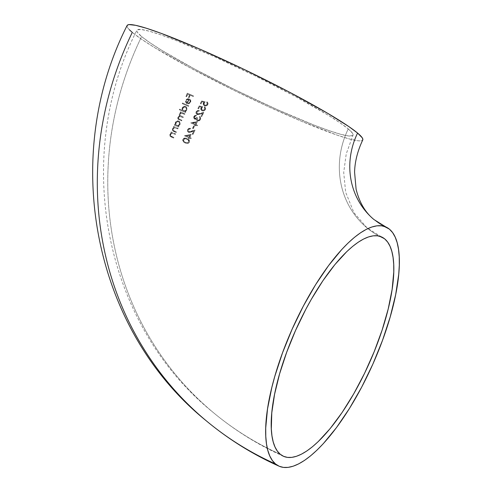<?xml version="1.0" encoding="UTF-8"?>
<svg xmlns="http://www.w3.org/2000/svg" width="492" height="492" viewBox="0 0 492 492"><rect width="100%" height="100%" fill="white"/><g stroke="black" fill="none" stroke-linecap="round" stroke-linejoin="round"><path stroke-width="0.37" stroke-dasharray="2.46 1.84" d="M127.164 25.412A130.989 11.642 -154.1 0 0 132.286 32.398A337.094 316.104 -50.2 0 0 202.476 417.591M389.498 229.241A75.122 70.442 129.8 0 1 373.219 218.909A75.122 70.442 -50.2 0 0 389.498 229.241M348.25 128.898A85.971 80.614 -50.2 0 0 366.153 227.132A85.971 80.614 -50.2 0 0 384.781 238.964A85.971 80.614 129.8 0 1 366.153 227.132A85.971 80.614 129.8 0 1 348.25 128.898A120.14 10.683 -154.1 0 0 231.591 64.55A120.14 10.683 -154.1 0 0 136.911 30.16A120.14 10.683 -154.1 0 0 141.61 36.568A120.14 10.683 -154.1 0 0 258.269 100.915A120.14 10.683 -154.1 0 0 352.948 135.306A120.14 10.683 -154.1 0 0 348.25 128.898L340.015 122.797L328.127 115.153L295.335 96.475L254.868 75.7L212.895 55.996L175.792 40.369L160.89 34.852L149.217 31.181L141.229 29.495L137.219 29.846L136.764 30.793L137.348 32.238L141.61 36.568A326.245 305.932 -50.2 0 0 209.549 409.362A326.245 305.932 129.8 0 1 141.61 36.568L149.851 42.669L161.739 50.313L194.531 68.991L234.992 89.765L276.971 109.464L314.068 125.097L328.97 130.608L340.642 134.279L348.637 135.97L352.647 135.614L353.102 134.673L352.518 133.227L348.25 128.898M280.243 454.251A326.245 305.932 129.8 0 1 209.549 409.362A326.245 305.932 -50.2 0 0 280.243 454.251M191.222 138.098L190.939 138.676L189.525 138.043L189.162 138.787L188.534 138.504L188.891 137.76L184.672 135.897L191.277 134.408L189.801 137.465L191.222 138.098L189.66 137.342L191.136 134.291L189.66 137.342L191.222 138.098L190.939 138.676L191.222 138.098M196.757 117.404L197.397 117.693L197.224 119.79L198.694 120.3L199.998 118.929L200.023 117.871L199.445 117.108L199.727 116.536L200.73 117.834L200.281 119.913L199.205 120.804L197.839 120.946L196.702 120.257L196.302 118.996L195.49 119.304L194.346 118.978L193.743 117.305L195.035 115.515L196.486 115.374L194.598 116.868L194.74 118.467L195.508 118.64L196.757 117.404L195.89 118.234L194.604 118.357L194.937 118.597L194.451 116.745L194.937 118.597L196.037 118.351L196.757 117.404L197.397 117.693L196.757 117.404M200.023 113.683L203.848 112.379L201.695 116.727L201.056 116.432L202.526 113.455L197.526 114.704L196.13 113.418L196.283 111.813L197.618 110.589L199.377 110.657L199.1 111.229L197.858 111.198L196.874 112.207L196.917 113.461L198.128 114.169L200.023 113.683L197.071 113.726L197.513 114.033L196.788 111.948L197.513 114.033L200.023 113.683L203.7 112.256L200.023 113.683M204.807 107.902L204.192 107.256L204.777 108.123L204.77 109.304L203.59 110.128L201.855 109.857L202.372 110.202L201.419 109.162L201.603 107.908L202.759 106.764L199.168 105.885L202.759 106.764L201.745 108.031L201.566 109.292L203.042 110.368L204.77 109.304L204.924 108.24L204.334 107.379L204.617 106.807L205.213 107.317L205.668 108.8L205.435 109.568L204.008 110.891L203.042 111.02L201.523 110.423L200.927 109.575L201.542 107.145L199.734 106.746L198.663 108.929L198.024 108.64L199.315 106.008L202.759 106.764L201.517 108.972L201.861 109.845L202.698 110.319L204.586 109.611L204.924 108.24L204.334 107.379L204.617 106.807L205.213 107.317L205.668 108.4L205.318 109.79L204.543 110.626L202.901 111.007L201.726 110.577L200.927 109.575L201.271 107.477M207.144 102.828L206.622 102.336L207.212 103.203L207.206 104.39L206.025 105.208L204.285 104.931L204.801 105.276L203.842 104.236L204.026 102.982L205.189 101.838L201.579 100.952L205.189 101.838L204.168 103.105L203.989 104.365L205.478 105.448L207.206 104.39L207.353 103.326L206.763 102.459L207.052 101.881L207.642 102.397L207.876 104.655L206.443 105.971L205.472 106.1L203.952 105.497L203.35 104.648L203.965 102.213L202.144 101.813L201.08 103.99L200.441 103.707L201.726 101.075L205.189 101.838L203.94 104.046L204.291 104.919L205.127 105.399L206.173 105.325L207.206 104.39L207.353 103.326L206.763 102.459L207.052 101.881L208.018 103.092L208.024 104.273L207.286 105.46L205.336 106.087L204.155 105.651L203.35 104.648L203.694 102.545M173.725 133.799L172.532 133.4L171.444 133.658L170.496 135.441L171.062 136.222L173.891 137.483L173.627 138.067L170.103 136.179L170.226 134.162L171.763 132.963L170.988 132.637L171.259 132.053L175.552 133.885L175.281 134.47L173.578 133.683L175.134 134.347L175.404 133.762L175.281 134.47L173.725 133.799M176.271 128.283L174.931 127.865L173.983 128.129L173.024 129.906L173.719 130.767L176.443 131.961L176.173 132.545L172.63 130.644L172.612 128.892L174.297 127.44L173.522 127.108L173.793 126.524L178.11 128.375L177.84 128.959L176.124 128.16L177.692 128.836L177.963 128.252L177.84 128.959L176.271 128.283M175.404 124.784L175.496 122.637L176.96 121.155L178.657 121.014L179.955 122.053L180.177 124.052L179.279 125.54L178.252 126.13L179.002 126.456L178.731 127.041L174.408 125.183L174.678 124.599L175.478 124.937L175.349 122.514L175.33 124.814L174.537 124.476L175.478 124.937M182.366 103.689L182.643 103.105L188.799 105.792L188.522 106.37L182.366 103.689L188.375 106.247L188.799 105.792L188.522 106.37L182.366 103.689L182.495 102.988L182.366 103.689M186.327 103.203L187.077 103.677L189.094 99.452L189.875 100.134L190.035 101.543L189.18 102.797L188.141 103.215L189.328 102.914L190.047 102.01L188.141 103.215L188.147 103.843L188.141 103.215L188.147 103.843L188.842 103.695L190.41 102.201L189.629 103.474L188.147 103.843L189.488 103.351L190.515 101.961L190.57 100.208L189.272 98.83L189.986 99.298L190.718 100.337L190.558 102.324L190.57 100.208L189.272 98.83L187.538 98.732L189.414 98.954L187.538 98.732L186.142 99.71L185.988 100.337L187.686 98.849L186.536 99.273L185.546 101.377L185.945 102.619L185.988 100.337L185.546 101.377L185.798 102.496L187.224 103.8L186.05 102.816L185.693 101.5L186.124 100.079L187.151 99.064L188.571 98.744L189.635 99.058L190.718 100.337L190.853 101.334L190.164 102.963L188.288 103.966L188.282 103.338L189.328 102.914L190.183 101.66L190.164 100.571L189.242 99.575L187.077 103.677L189.094 99.452L190.017 100.454L190.047 102.01L190.164 100.571L189.242 99.575L187.224 103.8L185.798 102.496L186.474 103.326M190.293 95.233L189.063 97.797L188.442 97.527L189.672 94.962L187.821 94.15L186.597 96.721L185.982 96.45L187.483 93.302L193.528 95.952L193.245 96.53L190.146 95.11L193.104 96.414L193.528 95.952L193.245 96.53L190.293 95.233L189.063 97.797L190.293 95.233M182.323 108.068L182.932 107.188L184.789 106.364L186.548 107.127L187.058 109.525L186.148 111.007L185.109 111.586L185.871 111.918L185.595 112.502L179.469 109.839L179.746 109.261L182.335 110.38L182.175 107.945L183.805 106.598L185.755 106.561L184.641 106.241L182.784 107.065L181.966 108.529L182.194 110.257L179.598 109.138L182.335 110.38L182.323 108.068M182.846 113.603L181.732 113.265L180.589 113.59L179.918 114.9L180.423 115.7L183.43 117.059L183.153 117.643L179.887 116.506L178.424 117.791L178.805 118.898L181.899 120.3L181.622 120.884L178.252 119.267L177.821 117.711L178.731 116.456L179.814 116.075L179.309 114.642L179.949 113.418L181.074 112.834L180.318 112.508L180.595 111.924L184.967 113.824L184.691 114.408L182.698 113.48L184.543 114.285L184.82 113.707L184.691 114.408L181.339 113.271L180.054 114.242L181.191 113.154L182.846 113.603M197.489 125.257L197.206 125.835L195.773 125.189L195.41 125.927L194.77 125.645L195.133 124.9L190.718 122.871L194.992 124.784L194.629 125.521L195.262 125.804L195.625 125.066L197.064 125.712L197.347 125.14L195.908 124.488L197.397 121.45L196.05 124.611L197.489 125.257L197.206 125.835L195.625 125.066L195.41 125.927L194.77 125.645L194.992 124.784L190.859 122.994L197.544 121.573L195.908 124.488L197.489 125.257M192.655 128.406L193.854 125.934L194.494 126.216L193.288 128.689L192.507 128.283L193.141 128.566L194.346 126.1L193.288 128.689L192.655 128.406L193.713 125.811L192.655 128.406M191.339 131.456L195.115 130.109L192.981 134.47L192.347 134.187L193.805 131.198L188.879 132.508L187.649 131.561L187.661 129.636L188.983 128.4L190.712 128.443L190.435 129.021L188.676 129.359L188.196 130.159L188.43 131.505L189.475 131.961L191.339 131.456L188.43 131.53L188.873 131.838L188.036 130.89L188.159 129.765L188.184 131.013L188.873 131.838L191.339 131.456L194.967 129.986L191.339 131.456M184.119 142.477L182.815 140.601L183.172 139.113L184.395 138.19L185.582 138.111L187.766 138.885L189.149 139.937L189.623 141.013L189.26 142.495L188.024 143.418L185.146 143.024L183.27 141.696L182.876 139.267L182.667 140.484L183.122 141.573L185.004 142.901L187.286 143.406L189.42 142.219L187.427 143.529L185.146 143.024L183.621 142.096L186.105 143.295L188.454 143.031L189.279 142.096L188.571 139.371L184.838 137.969L183.688 138.332L183.018 139.39L183.836 138.449L184.986 138.086L187.095 138.516L188.719 139.494L189.42 142.219L189.482 140.89L188.602 139.396L186.001 138.111L183.688 138.332L182.876 139.267L182.667 140.484L183.977 142.36M362.868 139.359L362.37 140.392L360.747 140.866L358.004 140.78L349.283 138.935L336.559 134.931L301.166 121.143L268.65 106.807L234.094 90.399L189.98 67.748L154.224 47.386L141.266 39.053L132.286 32.398A130.989 11.642 -154.1 0 0 259.475 102.557A130.989 11.642 -154.1 0 0 362.702 140.054M129.402 29.784L127.631 27.675L126.998 26.101M188.442 97.527L189.063 97.797L188.442 97.527L189.531 94.839L188.442 97.527M187.821 94.15L189.672 94.962L187.821 94.15L186.597 96.721L187.821 94.15M185.982 96.45L186.597 96.721L185.982 96.45L187.341 93.185L185.982 96.45M193.528 95.952L187.341 93.185L193.528 95.952M185.841 96.334L186.456 96.598L187.68 94.027L189.531 94.839L188.301 97.404L188.916 97.674L190.146 95.11L193.104 96.414L193.381 95.835L187.341 93.185L185.841 96.334M186.96 102.982L186.16 101.795L186.363 100.485L186.302 101.924L186.96 102.982L188.67 99.396L187.501 99.569L186.363 100.485L187.36 99.445L188.522 99.279L186.96 102.982L188.67 99.396L187.341 99.655L186.443 100.762L186.302 101.924L186.96 102.982M186.363 100.485L187.2 99.532L188.522 99.279L186.812 102.859L186.16 101.795L186.363 100.485M188.799 105.792L182.495 102.988L188.799 105.792M182.225 103.566L188.375 106.247L188.651 105.669L182.495 102.988L182.225 103.566M182.089 108.142L182.194 110.257L179.598 109.138L179.322 109.722L185.453 112.379L185.724 111.801L184.967 111.463L186.007 110.885L187.009 108.88L186.548 107.127L187.151 109.003L186.148 111.007L184.967 111.463L185.871 111.918L185.595 112.502L179.322 109.722L179.598 109.138L179.322 109.722L185.453 112.379L185.724 111.801L184.967 111.463L186.413 110.429L187.009 108.88L186.683 107.397L185.607 106.438L186.548 107.127M185.336 107.022L186.382 108.511L185.964 110.048L184.279 111.001L182.932 110.417L182.563 109.753L182.803 108L184.272 106.918L185.336 107.022L186.302 108.129L186.173 109.685L185.035 110.829L182.932 110.417L182.483 108.966L183.842 107.053L185.484 107.145L183.319 107.631L182.63 109.095L183.073 110.54L185.189 110.946L186.314 109.808L186.45 108.246L185.73 107.262L184.629 107.01L183.061 107.951L182.71 109.876L183.073 110.54L184.426 111.118L186.111 110.165L186.45 108.246L185.484 107.145M186.4 106.998L184.641 106.241L182.784 107.065L182.175 107.945M183.541 110.841L182.932 110.417M183.073 110.54L183.688 110.964M181.204 116.094L179.998 115.356L179.912 114.119L180.152 115.479L183.43 117.059L181.204 116.094M177.987 118.959L177.809 117.244L177.852 118.855L181.48 120.761L181.751 120.177L178.418 118.547L178.387 117.367L179.752 116.383L183.006 117.52L183.282 116.942L179.998 115.356L179.912 114.119L181.191 113.154L184.543 114.285L184.82 113.707L180.447 111.807L180.17 112.385L180.927 112.711L179.328 113.99L179.162 115.073L179.666 115.952L177.809 117.244L177.852 118.855L181.48 120.761L181.751 120.177L178.418 118.547L178.387 117.367L179.752 116.383L183.006 117.52L183.43 117.059L183.153 117.643L179.887 116.506L178.387 117.367L178.565 118.67L181.751 120.177L181.622 120.884L178.307 119.316M180.152 115.479L180.65 115.829M178.565 118.67L179.014 119.027M179.211 114.304L179.666 115.952L178.584 116.34L177.95 117.36L179.814 116.075L179.322 115.269L179.475 114.113L180.01 113.105L181.074 112.834L180.17 112.385L180.447 111.807L184.967 113.824L180.447 111.807L180.17 112.385L180.927 112.711L179.328 113.99M177.852 118.855L178.424 119.384M178.867 118.904L178.418 118.547M180.502 115.706L179.998 115.356M179.525 121.53L177.79 120.792L175.952 121.635L175.14 123.098L175.33 124.814L174.537 124.476L174.408 125.183L174.537 124.476L174.266 125.06L178.731 127.041L174.266 125.06L178.584 126.918L178.86 126.333L178.731 127.041L178.86 126.333L178.104 126.014L179.002 126.456L178.104 126.014L179.992 124.55L179.279 125.54L178.104 126.014L179.949 124.181L179.998 122.385L179.525 121.53L177.79 120.792L175.952 121.635L175.349 122.514L176.96 121.155L178.885 121.1L180.146 122.514L179.992 124.55L179.998 122.385L179.309 121.327L179.672 121.653M178.473 121.561L179.506 123.043L179.094 124.581L177.428 125.552L176.099 124.98L175.736 124.322L175.97 122.563L177.421 121.469L178.473 121.561L179.426 122.656L179.297 124.218L178.178 125.374L177.428 125.552L176.099 124.98L175.656 123.541L176.997 121.604L178.621 121.684L176.487 122.194L175.798 123.664L176.247 125.109L177.575 125.675L178.325 125.497L179.445 124.341L179.574 122.779L178.86 121.801L177.778 121.555L176.222 122.514L175.884 124.451L176.247 125.109L177.575 125.675L179.242 124.697L179.574 122.779L178.621 121.684M176.702 125.405L176.099 124.98M176.4 125.257L176.843 125.528M173.184 129.015L173.744 128.061L175.072 127.877L174.02 128.105L173.184 129.015L173.024 129.888L173.467 130.601L172.877 129.777L173.184 129.015M174.408 131.093L176.443 131.961L174.408 131.093M176.173 132.545L176.296 131.844L176.173 132.545L173.824 131.481L176.173 132.545M172.464 130.257L172.612 128.892L172.483 130.521L173.965 131.604L172.71 130.767M173.627 127.52L172.366 129.021L172.483 130.521L176.025 132.428L176.296 131.844L173.166 130.343L173.043 128.892L174.648 127.748L177.692 128.836L177.963 128.252L173.645 126.401L173.375 126.985L174.297 127.44L173.522 127.108L173.645 126.401L178.11 128.375L173.645 126.401L173.375 126.985L174.15 127.317L173.159 127.834L172.612 128.892L174.297 127.44M172.483 130.521L173.079 131.1M170.656 134.544L171.204 133.596L172.532 133.4L171.487 133.633L170.656 134.544L170.496 135.423L170.933 136.136L170.349 135.312L170.656 134.544M171.874 136.622L173.891 137.483L171.874 136.622M173.627 138.067L173.75 137.36L173.627 138.067L171.29 137.01L173.627 138.067M169.943 135.792L170.091 134.427L169.955 136.063L171.437 137.133L170.183 136.302M171.099 133.049L169.845 134.556L169.955 136.063L173.479 137.945L173.75 137.36L170.632 135.878L170.509 134.421L172.108 133.27L175.134 134.347L175.404 133.762L171.111 131.93L170.841 132.514L171.763 132.963L170.988 132.637L171.111 131.93L175.552 133.885L171.111 131.93L170.841 132.514L171.616 132.84L170.417 133.572L170.091 134.427L171.763 132.963M169.955 136.063L170.552 136.635M203.965 102.213L202.003 101.69L203.965 102.213L203.331 102.791L203.208 104.532L204.543 105.866L206.302 105.848L207.15 105.331L207.876 104.655L207.913 103.111L206.904 101.764L206.972 104.421L206.025 105.208L204.801 105.276M207.538 102.33L206.904 101.764L206.763 102.459M207.052 101.881L207.642 102.397M201.08 103.99L202.003 101.69L201.08 103.99L200.293 103.584L201.08 103.99M201.726 101.075L200.441 103.707L201.726 101.075M204.654 105.159L203.959 104.532L203.817 103.597L205.041 101.715L201.579 100.952L200.293 103.584L200.933 103.874L202.003 101.69L203.823 102.09L203.159 103.215L203.208 104.532L204.918 105.921L206.566 105.737L207.729 104.532L207.87 102.969L206.904 101.764M206.622 102.336L207.003 102.711M201.542 107.145L199.586 106.623L201.542 107.145L200.908 107.723L200.785 109.458L202.114 110.786L203.873 110.768L205.435 109.568L205.478 108.031L204.475 106.684L204.543 109.341L203.59 110.128L202.372 110.202M205.109 107.25L204.475 106.684L204.334 107.379M204.617 106.807L205.213 107.317M198.663 108.929L199.586 106.623L198.663 108.929L197.882 108.523L198.663 108.929M199.315 106.008L198.024 108.64L199.315 106.008M202.224 110.079L201.535 109.458L201.394 108.523L202.618 106.641L199.168 105.885L197.882 108.523L198.522 108.806L199.586 106.623L201.4 107.022L200.742 108.148L200.785 109.458L202.489 110.841L204.131 110.657L205.293 109.445L205.441 107.883L204.475 106.684M204.192 107.256L204.567 107.631M197.181 114.581L196.579 114.181L197.181 114.581C196.142 114.113 195.847 113.191 196.283 111.813L196.142 111.696C195.699 113.068 196 113.99 197.04 114.464L200.06 114.298L197.04 114.464L199.912 114.175L202.378 113.332L199.912 114.175L202.378 113.332L201.056 116.432L202.526 113.455L200.908 116.309L201.695 116.727L200.908 116.309L201.554 116.604L203.7 112.256L201.695 116.727L203.7 112.256L197.513 114.033M199.377 110.657L197.47 110.472L196.142 111.696L197.618 110.589L199.377 110.657L199.1 111.229L199.377 110.657M196.935 112.071L197.716 111.075L199.1 111.229L197.858 111.198L196.935 112.071M197.372 113.91L196.671 113.074L196.788 111.948L197.716 111.075L198.952 111.112L199.235 110.534L197.47 110.472L196.246 111.487L195.988 113.308L197.04 114.464M197.415 120.811L196.351 119.808L198.153 120.872L200.521 119.507L199.205 120.804L197.267 120.688L199.057 120.681L200.379 119.384L200.582 117.711L199.727 116.536L200.73 117.834L200.521 119.507L200.582 117.711L199.58 116.413L199.297 116.985L199.727 116.536L199.297 116.985L200.06 118L199.297 116.985L199.918 117.883L199.875 119.224L199.918 117.883L199.365 119.654L198.227 120.245L197.341 119.974L198.996 120.177L199.875 119.224L198.848 120.06L197.446 120.054L196.88 118.99L197.249 117.57L197.021 119.113L197.747 120.257L196.88 118.99L197.249 117.57L196.615 117.28L194.937 118.597M199.727 116.536L200.336 117.096M196.302 118.996L196.493 119.925L196.302 118.996L194.518 119.052L196.302 118.996M194.66 119.169L193.743 117.846L193.823 116.456L193.59 117.643L194.328 118.966L196.16 118.873L196.437 119.968L197.267 120.688M194.795 118.474L194.272 117.711L194.451 116.745L195.121 116.02L196.203 115.952L194.451 116.745L196.486 115.374L196.203 115.952L196.345 115.251L194.881 115.392L193.823 116.456L195.035 115.515L196.486 115.374L194.881 115.392L193.823 116.456L193.633 117.939L194.518 119.052M200.189 116.973L199.58 116.413M190.921 122.877L197.544 121.573L190.859 122.994M195.416 124.322L192.581 123L195.416 124.322L196.351 122.416L192.581 123L196.203 122.293L195.416 124.322L196.351 122.416L192.729 123.123L195.416 124.322M190.718 122.871L194.992 124.784L194.629 125.521L195.262 125.804L195.625 125.066L197.064 125.712L197.347 125.14L195.908 124.488L197.397 121.45L190.718 122.871M192.581 123L196.203 122.293L195.269 124.205L192.581 123M194.494 126.216L193.713 125.811L194.494 126.216M192.507 128.283L193.141 128.566L194.346 126.1L193.713 125.811L192.507 128.283M188.541 132.391L187.513 131.241L187.52 129.519L187.366 131.13L188.399 132.268L191.376 132.065L188.541 132.391L193.657 131.075L191.228 131.948L193.657 131.075L192.347 134.187L193.805 131.198L192.206 134.064L192.981 134.47L192.206 134.064L192.839 134.347L194.967 129.986L192.981 134.47L194.967 129.986L188.873 131.838M190.712 128.443L188.83 128.283L187.52 129.519L188.983 128.4L190.712 128.443L190.435 129.021L190.712 128.443M188.301 129.888L189.076 128.879L190.435 129.021L189.211 129.002L188.301 129.888M188.725 131.715L188.036 130.89L188.233 129.617L189.076 128.879L190.293 128.898L190.57 128.32L188.83 128.283L187.624 129.31L187.366 131.13L188.399 132.268M189.525 138.043L190.939 138.676L189.525 138.043L189.162 138.787L189.525 138.043M188.534 138.504L189.162 138.787L188.534 138.504L188.75 137.643L188.534 138.504M184.672 135.897L188.891 137.76L184.672 135.897M191.277 134.408L184.586 135.657L191.277 134.408M189.174 137.182L186.376 135.89L189.174 137.182L190.097 135.263L186.376 135.89L189.955 135.14L189.174 137.182L190.097 135.263L186.517 136.007L189.174 137.182M184.531 135.78L188.75 137.643L188.393 138.387L189.02 138.664L189.377 137.92L190.798 138.553L191.074 137.975L189.66 137.342L191.136 134.291L184.531 135.78M186.376 135.89L189.955 135.14L189.026 137.065L186.376 135.89M188.479 140.177L186.105 138.885L184.291 138.972L183.559 139.869L183.627 140.995L185.422 142.44L187.926 142.754L188.78 141.954L188.903 141.001L188.479 140.177L186.819 139.095L188.35 140.072L188.78 141.954L188.104 139.833L188.762 140.89L188.639 141.837L186.923 142.754L188.639 141.837L188.092 142.465L186.923 142.754L185.275 142.323L187.071 142.877L184.469 141.899L183.368 140.503L183.633 139.679L183.934 141.444L185.422 142.44L183.78 141.321L183.35 140.368L184.143 138.855L185.053 138.615L186.96 139.211L185.201 138.738L183.633 139.679L184.143 138.855L185.509 138.652L188.35 140.072M184.469 141.899L183.78 141.321M183.934 141.444L184.623 142.022M381.521 236.916L367.106 227.944L353.914 212.624L345.655 192.231L343.705 172.421L346.239 153.873L353.004 135.208M283.497 456.293C258.023 444.891 234.573 430.266 213.159 412.425C103.806 324.222 72.127 157.827 136.862 30.258"/><path stroke-width="0.74" d="M362.702 140.054A130.989 11.642 -154.1 0 0 357.579 133.068A75.122 70.442 -50.2 0 0 373.219 218.909A75.122 70.442 129.8 0 1 357.579 133.068A130.989 11.642 -154.1 0 0 230.385 62.908A130.989 11.642 -154.1 0 0 127.164 25.412M202.476 417.591A337.094 316.104 -50.2 0 0 275.52 463.968A130.989 43.979 -65.9 0 1 294.745 323.422A130.989 43.979 -65.9 0 1 385.685 226.898A130.989 43.979 -65.9 0 1 389.498 229.241A130.989 43.979 -65.9 0 1 370.279 369.787A130.989 43.979 -65.9 0 1 279.339 466.311A130.989 43.979 -65.9 0 1 275.52 463.968A337.094 316.104 129.8 0 1 202.476 417.591A337.094 316.104 129.8 0 1 132.286 32.398L129.402 29.784M384.781 238.964A120.14 40.338 -65.9 0 1 367.149 367.868A120.14 40.338 -65.9 0 1 283.743 456.398A120.14 40.338 -65.9 0 1 280.243 454.251A120.14 40.338 -65.9 0 1 297.875 325.341A120.14 40.338 -65.9 0 1 381.282 236.812A120.14 40.338 -65.9 0 1 384.781 238.964L381.386 236.861L377.524 235.816L373.231 235.834L368.539 236.923L363.508 239.069L358.17 242.248L352.592 246.437L346.817 251.584L334.911 264.573L322.912 280.711L311.282 299.382L305.747 309.45L295.501 330.55L286.682 352.272L279.616 373.772L274.585 394.227L271.781 412.856L271.313 428.938L271.959 435.826L273.195 441.853L274.997 446.964L277.353 451.109L280.243 454.251L283.632 456.348L287.494 457.394L291.793 457.376L296.479 456.287L301.516 454.141L306.848 450.961L312.432 446.773L318.207 441.625L330.114 428.637L342.106 412.499L353.736 393.828L364.547 373.342L374.129 351.823L382.112 330.114L388.188 309.031L392.124 289.394L393.772 271.953L393.711 264.278L393.059 257.384L391.829 251.357L390.027 246.246L387.671 242.101L384.781 238.964M126.998 26.101L127.49 25.074L129.119 24.6L135.694 25.332L146.468 28.265L161.025 33.296L199.125 48.788L244.204 69.452L289.394 92.133L327.813 113.381L348.6 126.413L357.579 133.068L362.229 137.785L362.868 139.359L362.37 140.392M275.52 463.968L272.371 460.549L269.8 456.029L267.839 450.451L266.492 443.882L265.785 436.367L265.723 427.997L267.513 408.981L271.805 387.573L274.837 376.226L282.543 352.782L292.162 329.099L303.336 306.092L315.624 284.647L328.57 265.575L341.663 249.616L348.108 243.005L354.406 237.39L360.488 232.827L366.306 229.358L371.792 227.021L376.903 225.834L381.589 225.81L385.802 226.953L389.498 229.241L392.647 232.667L395.217 237.187L397.185 242.759L398.526 249.333L399.24 256.842L399.301 265.213L398.723 274.376L395.666 294.683L390.181 316.989L382.481 340.427L372.862 364.111L361.688 387.118L349.394 408.569L336.454 427.634L323.361 443.593L316.916 450.205L310.618 455.82L304.536 460.383L298.718 463.851L293.226 466.188L288.115 467.375L283.435 467.4L279.222 466.262L275.52 463.968M127.102 25.516C60.202 157.348 93.025 329.456 206.209 420.758C228.393 439.239 252.679 454.387 279.075 466.195M385.949 227.015L374.055 219.61C365.384 212.661 359.4 202.532 356.097 189.223L354.572 172.095C354.873 161.597 357.598 150.878 362.764 139.949"/></g></svg>
